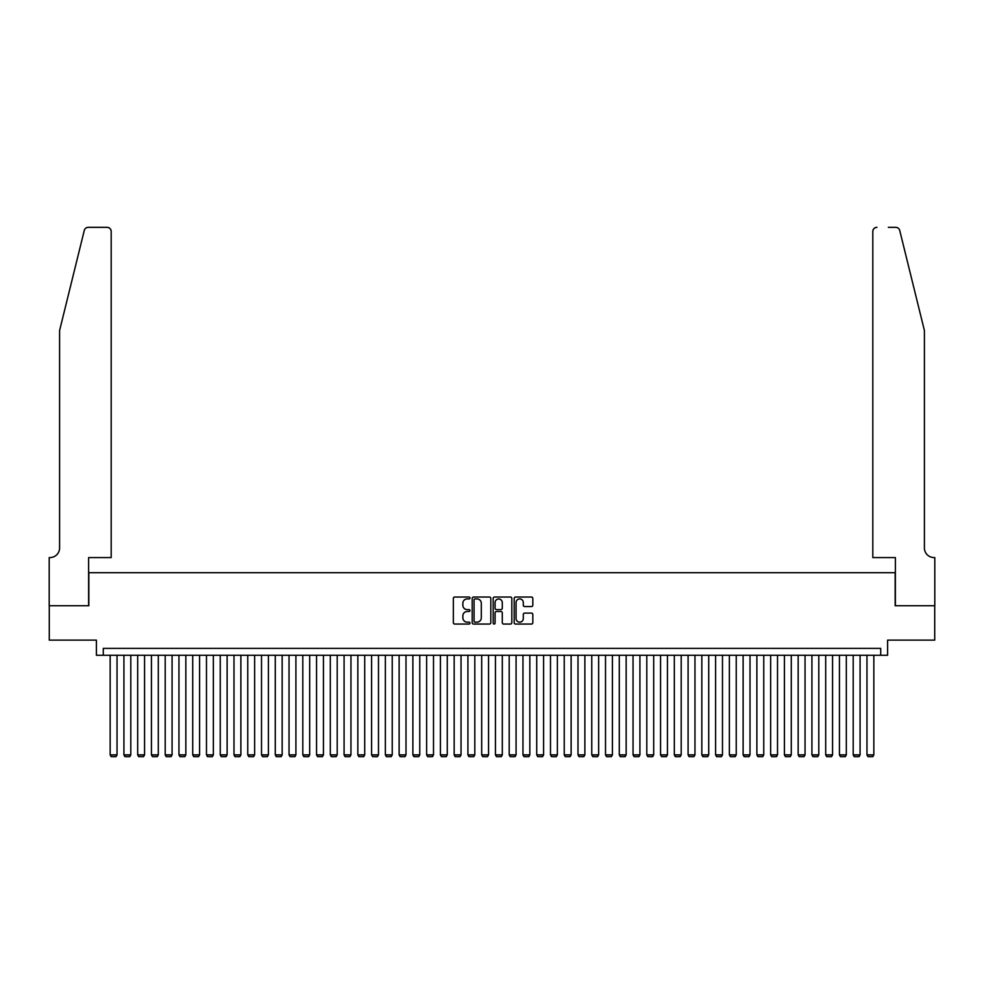 <?xml version="1.0" encoding="UTF-8"?>
<svg xmlns="http://www.w3.org/2000/svg" width="984" height="984" viewBox="0 0 984 984"><rect width="100%" height="100%" fill="white"/><g stroke="black" fill="none" stroke-linecap="round" stroke-linejoin="round"><path stroke-width="1.48" d="M469.983 597.977A0.947 0.947 0 0 0 469.036 597.042L454.694 597.042A1.353 1.353 0 0 0 453.341 598.383L453.341 622.7A1.353 1.353 0 0 0 454.694 624.053L469.036 624.053A0.947 0.947 0 0 0 469.983 623.106A0.947 0.947 0 0 0 469.036 622.159L467.179 622.159A4.317 4.317 0 0 1 462.861 617.841L462.861 615.812A4.317 4.317 0 0 1 467.179 611.495L469.036 611.495A0.947 0.947 0 0 0 469.983 610.547A0.947 0.947 0 0 0 469.036 609.6L467.179 609.6A4.317 4.317 0 0 1 462.861 605.271L462.861 603.254A4.317 4.317 0 0 1 467.179 598.924L469.036 598.924A0.947 0.947 0 0 0 469.983 597.977M531.471 606.562A1.353 1.353 0 0 0 532.824 605.209L532.824 598.383A1.353 1.353 0 0 0 531.471 597.042L515.53 597.042A1.353 1.353 0 0 0 514.189 598.383L514.189 622.7A1.353 1.353 0 0 0 515.53 624.053L531.471 624.053A1.353 1.353 0 0 0 532.824 622.7L532.824 614.459A1.353 1.353 0 0 0 531.471 613.106L524.657 613.106A1.353 1.353 0 0 0 523.303 614.459L523.303 618.542A3.616 3.616 0 0 1 519.687 622.159A3.616 3.616 0 0 1 516.071 618.542L516.071 602.54A3.616 3.616 0 0 1 519.687 598.924A3.616 3.616 0 0 1 523.303 602.54L523.303 605.209A1.353 1.353 0 0 0 524.657 606.562L531.471 606.562M880.717 655.258L887.605 655.258L887.605 640.129L934.726 640.129L934.726 605.726L895.169 605.726L895.169 572.7L88.831 572.7L88.831 605.726L49.274 605.726L49.274 640.129L96.395 640.129L96.395 655.258L880.717 655.258L880.717 648.382L103.283 648.382L103.283 655.258M490.819 598.383A1.353 1.353 0 0 0 489.466 597.042L473.525 597.042A1.353 1.353 0 0 0 472.185 598.383L472.185 622.7A1.353 1.353 0 0 0 473.525 624.053L489.466 624.053A1.353 1.353 0 0 0 490.819 622.7L490.819 598.383M494.534 597.042L510.475 597.042A1.353 1.353 0 0 1 511.815 598.383L511.815 622.7A1.353 1.353 0 0 1 510.475 624.053L503.648 624.053A1.353 1.353 0 0 1 502.295 622.7L502.295 612.835A1.353 1.353 0 0 0 500.942 611.495L496.428 611.495A1.353 1.353 0 0 0 495.075 612.835L495.075 623.106A0.947 0.947 0 0 1 494.128 624.053A0.947 0.947 0 0 1 493.181 623.106L493.181 598.383A1.353 1.353 0 0 1 494.534 597.042M475.014 598.924A0.947 0.947 0 0 0 474.067 599.871L474.067 621.212A0.947 0.947 0 0 0 475.014 622.159L476.969 622.159A4.317 4.317 0 0 0 481.299 617.841L481.299 603.254A4.317 4.317 0 0 0 476.969 598.924L475.014 598.924M502.295 602.614A3.616 3.616 0 0 0 498.691 598.998A3.616 3.616 0 0 0 495.075 602.614L495.075 608.247A1.353 1.353 0 0 0 496.428 609.6L500.942 609.6A1.353 1.353 0 0 0 502.295 608.247L502.295 602.614M117.035 655.258L117.035 754.888L110.159 754.888L110.159 655.258M117.035 754.888L116.001 756.671L111.192 756.671L110.159 754.888M84.267 230.465C85.325 228.202 85.325 228.202 84.267 230.465L59.594 330.526L59.594 547.94A9.631 9.631 0 0 1 49.963 557.571L49.2 557.571L49.2 605.726L88.621 605.726L88.621 557.571L111.192 557.571L111.192 231.449A4.133 4.133 0 0 0 107.059 227.329L88.277 227.329A4.133 4.133 0 0 0 84.267 230.465M95.645 227.329L107.059 227.329C109.556 227.587 110.921 228.965 111.192 231.449L111.192 557.571M59.594 547.94A9.631 9.631 0 0 1 49.963 557.571M916.842 299.849L899.733 230.465L924.406 330.526L924.406 547.94A9.631 9.631 0 0 0 934.037 557.571L934.8 557.571L934.8 605.726L895.379 605.726L895.379 557.571L872.808 557.571L872.808 231.449L872.808 557.571M888.355 227.329L895.723 227.329A4.133 4.133 0 0 1 899.733 230.465M876.941 227.329A4.133 4.133 0 0 0 872.808 231.449C873.079 228.965 874.444 227.587 876.941 227.329M924.406 547.94A9.631 9.631 0 0 0 934.037 557.571M130.798 655.258L130.798 754.888L123.922 754.888L123.922 655.258M130.798 754.888L129.765 756.671L124.943 756.671L123.922 754.888M144.562 655.258L144.562 754.888L137.674 754.888L137.674 655.258M144.562 754.888L143.529 756.671L138.707 756.671L137.674 754.888M158.313 655.258L158.313 754.888L151.438 754.888L151.438 655.258M158.313 754.888L157.28 756.671L152.471 756.671L151.438 754.888M172.077 655.258L172.077 754.888L165.201 754.888L165.201 655.258M172.077 754.888L171.044 756.671L166.234 756.671L165.201 754.888M185.841 655.258L185.841 754.888L178.953 754.888L178.953 655.258M185.841 754.888L184.808 756.671L179.986 756.671L178.953 754.888M199.592 655.258L199.592 754.888L192.716 754.888L192.716 655.258M199.592 754.888L198.571 756.671L193.75 756.671L192.716 754.888M213.356 655.258L213.356 754.888L206.48 754.888L206.48 655.258M213.356 754.888L212.323 756.671L207.513 756.671L206.48 754.888M227.12 655.258L227.12 754.888L220.244 754.888L220.244 655.258M227.12 754.888L226.086 756.671L221.265 756.671L220.244 754.888M240.883 655.258L240.883 754.888L233.995 754.888L233.995 655.258M240.883 754.888L239.85 756.671L235.028 756.671L233.995 754.888M254.635 655.258L254.635 754.888L247.759 754.888L247.759 655.258M254.635 754.888L253.601 756.671L248.792 756.671L247.759 754.888M268.398 655.258L268.398 754.888L261.523 754.888L261.523 655.258M268.398 754.888L267.365 756.671L262.556 756.671L261.523 754.888M282.162 655.258L282.162 754.888L275.274 754.888L275.274 655.258M282.162 754.888L281.129 756.671L276.307 756.671L275.274 754.888M295.913 655.258L295.913 754.888L289.038 754.888L289.038 655.258M295.913 754.888L294.892 756.671L290.071 756.671L289.038 754.888M309.677 655.258L309.677 754.888L302.801 754.888L302.801 655.258M309.677 754.888L308.644 756.671L303.835 756.671L302.801 754.888M323.441 655.258L323.441 754.888L316.553 754.888L316.553 655.258M323.441 754.888L322.408 756.671L317.586 756.671L316.553 754.888M337.204 655.258L337.204 754.888L330.317 754.888L330.317 655.258M337.204 754.888L336.171 756.671L331.35 756.671L330.317 754.888M350.956 655.258L350.956 754.888L344.08 754.888L344.08 655.258M350.956 754.888L349.923 756.671L345.113 756.671L344.08 754.888M364.72 655.258L364.72 754.888L357.844 754.888L357.844 655.258M364.72 754.888L363.686 756.671L358.877 756.671L357.844 754.888M378.483 655.258L378.483 754.888L371.595 754.888L371.595 655.258M378.483 754.888L377.45 756.671L372.628 756.671L371.595 754.888M392.235 655.258L392.235 754.888L385.359 754.888L385.359 655.258M392.235 754.888L391.202 756.671L386.392 756.671L385.359 754.888M405.998 655.258L405.998 754.888L399.123 754.888L399.123 655.258M405.998 754.888L404.965 756.671L400.156 756.671L399.123 754.888M419.762 655.258L419.762 754.888L412.874 754.888L412.874 655.258M419.762 754.888L418.729 756.671L413.907 756.671L412.874 754.888M433.513 655.258L433.513 754.888L426.638 754.888L426.638 655.258M433.513 754.888L432.493 756.671L427.671 756.671L426.638 754.888M447.277 655.258L447.277 754.888L440.401 754.888L440.401 655.258M447.277 754.888L446.244 756.671L441.435 756.671L440.401 754.888M461.041 655.258L461.041 754.888L454.165 754.888L454.165 655.258M461.041 754.888L460.008 756.671L455.186 756.671L454.165 754.888M474.805 655.258L474.805 754.888L467.917 754.888L467.917 655.258M474.805 754.888L473.771 756.671L468.95 756.671L467.917 754.888M488.556 655.258L488.556 754.888L481.68 754.888L481.68 655.258M488.556 754.888L487.523 756.671L482.713 756.671L481.68 754.888M502.32 655.258L502.32 754.888L495.444 754.888L495.444 655.258M502.32 754.888L501.286 756.671L496.477 756.671L495.444 754.888M516.083 655.258L516.083 754.888L509.195 754.888L509.195 655.258M516.083 754.888L515.05 756.671L510.229 756.671L509.195 754.888M529.835 655.258L529.835 754.888L522.959 754.888L522.959 655.258M529.835 754.888L528.814 756.671L523.992 756.671L522.959 754.888M543.598 655.258L543.598 754.888L536.723 754.888L536.723 655.258M543.598 754.888L542.565 756.671L537.756 756.671L536.723 754.888M557.362 655.258L557.362 754.888L550.486 754.888L550.486 655.258M557.362 754.888L556.329 756.671L551.507 756.671L550.486 754.888M571.126 655.258L571.126 754.888L564.238 754.888L564.238 655.258M571.126 754.888L570.093 756.671L565.271 756.671L564.238 754.888M584.877 655.258L584.877 754.888L578.002 754.888L578.002 655.258M584.877 754.888L583.844 756.671L579.035 756.671L578.002 754.888M598.641 655.258L598.641 754.888L591.765 754.888L591.765 655.258M598.641 754.888L597.608 756.671L592.798 756.671L591.765 754.888M612.405 655.258L612.405 754.888L605.517 754.888L605.517 655.258M612.405 754.888L611.371 756.671L606.55 756.671L605.517 754.888M626.156 655.258L626.156 754.888L619.28 754.888L619.28 655.258M626.156 754.888L625.123 756.671L620.314 756.671L619.28 754.888M639.92 655.258L639.92 754.888L633.044 754.888L633.044 655.258M639.92 754.888L638.887 756.671L634.077 756.671L633.044 754.888M653.684 655.258L653.684 754.888L646.796 754.888L646.796 655.258M653.684 754.888L652.65 756.671L647.829 756.671L646.796 754.888M667.447 655.258L667.447 754.888L660.559 754.888L660.559 655.258M667.447 754.888L666.414 756.671L661.592 756.671L660.559 754.888M681.199 655.258L681.199 754.888L674.323 754.888L674.323 655.258M681.199 754.888L680.165 756.671L675.356 756.671L674.323 754.888M694.962 655.258L694.962 754.888L688.087 754.888L688.087 655.258M694.962 754.888L693.929 756.671L689.107 756.671L688.087 754.888M708.726 655.258L708.726 754.888L701.838 754.888L701.838 655.258M708.726 754.888L707.693 756.671L702.871 756.671L701.838 754.888M722.477 655.258L722.477 754.888L715.602 754.888L715.602 655.258M722.477 754.888L721.444 756.671L716.635 756.671L715.602 754.888M736.241 655.258L736.241 754.888L729.365 754.888L729.365 655.258M736.241 754.888L735.208 756.671L730.399 756.671L729.365 754.888M750.005 655.258L750.005 754.888L743.117 754.888L743.117 655.258M750.005 754.888L748.972 756.671L744.15 756.671L743.117 754.888M763.756 655.258L763.756 754.888L756.88 754.888L756.88 655.258M763.756 754.888L762.735 756.671L757.914 756.671L756.88 754.888M777.52 655.258L777.52 754.888L770.644 754.888L770.644 655.258M777.52 754.888L776.487 756.671L771.677 756.671L770.644 754.888M791.284 655.258L791.284 754.888L784.408 754.888L784.408 655.258M791.284 754.888L790.25 756.671L785.429 756.671L784.408 754.888M805.047 655.258L805.047 754.888L798.159 754.888L798.159 655.258M805.047 754.888L804.014 756.671L799.192 756.671L798.159 754.888M818.799 655.258L818.799 754.888L811.923 754.888L811.923 655.258M818.799 754.888L817.765 756.671L812.956 756.671L811.923 754.888M832.562 655.258L832.562 754.888L825.687 754.888L825.687 655.258M832.562 754.888L831.529 756.671L826.72 756.671L825.687 754.888M846.326 655.258L846.326 754.888L839.438 754.888L839.438 655.258M846.326 754.888L845.293 756.671L840.471 756.671L839.438 754.888M860.077 655.258L860.077 754.888L853.202 754.888L853.202 655.258M860.077 754.888L859.057 756.671L854.235 756.671L853.202 754.888M873.841 655.258L873.841 754.888L866.966 754.888L866.966 655.258M873.841 754.888L872.808 756.671L867.999 756.671L866.966 754.888"/></g></svg>
